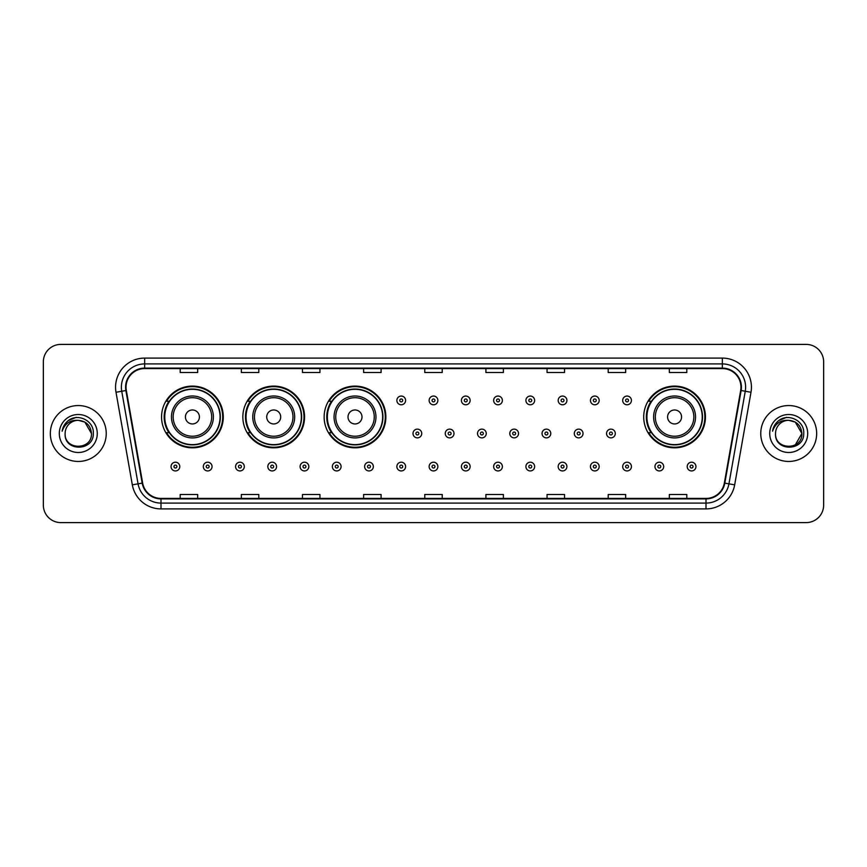 <?xml version="1.0" encoding="UTF-8"?>
<svg xmlns="http://www.w3.org/2000/svg" width="867" height="867" viewBox="0 0 867 867"><rect width="100%" height="100%" fill="white"/><g stroke="black" fill="none" stroke-linecap="round" stroke-linejoin="round"><path stroke-width="1.3" d="M643.715 416.962A30.865 30.865 0 0 0 674.58 447.827A30.865 30.865 0 0 0 705.445 416.962A30.865 30.865 0 0 0 674.58 386.097A30.865 30.865 0 0 0 643.715 416.962M324.139 416.962A30.865 30.865 0 0 0 355.004 447.827A30.865 30.865 0 0 0 385.869 416.962A30.865 30.865 0 0 0 355.004 386.097A30.865 30.865 0 0 0 324.139 416.962M242.847 416.962A30.865 30.865 0 0 0 273.712 447.827A30.865 30.865 0 0 0 304.577 416.962A30.865 30.865 0 0 0 273.712 386.097A30.865 30.865 0 0 0 242.847 416.962M161.555 416.962A30.865 30.865 0 0 0 192.42 447.827A30.865 30.865 0 0 0 223.285 416.962A30.865 30.865 0 0 0 192.42 386.097A30.865 30.865 0 0 0 161.555 416.962M168.957 432.687A28.243 28.243 0 0 1 168.957 401.237M250.249 432.687A28.243 28.243 0 0 1 250.249 401.237M331.541 432.687A28.243 28.243 0 0 1 331.541 401.237M651.117 432.687A28.243 28.243 0 0 1 651.117 401.237M43.35 361.875L43.35 505.125A17.47 17.47 0 0 0 60.82 522.595L806.18 522.595A17.47 17.47 0 0 0 823.65 505.125L823.65 361.875A17.47 17.47 0 0 0 806.18 344.405L60.82 344.405A17.47 17.47 0 0 0 43.35 361.875L43.35 505.125M50.34 433.5A27.95 27.95 0 0 0 78.29 461.45A27.95 27.95 0 0 0 106.24 433.5A27.95 27.95 0 0 0 78.29 405.55A27.95 27.95 0 0 0 50.34 433.5A27.95 27.95 0 0 0 78.29 461.45A27.95 27.95 0 0 0 106.24 433.5A27.95 27.95 0 0 0 78.29 405.55A27.95 27.95 0 0 0 50.34 433.5M760.76 433.5A27.95 27.95 0 0 0 788.71 461.45A27.95 27.95 0 0 0 816.66 433.5A27.95 27.95 0 0 0 788.71 405.55A27.95 27.95 0 0 0 760.76 433.5A27.95 27.95 0 0 0 788.71 461.45A27.95 27.95 0 0 0 816.66 433.5A27.95 27.95 0 0 0 788.71 405.55A27.95 27.95 0 0 0 760.76 433.5M126.04 387.202A18.63 18.63 0 0 1 144.67 368.573L722.33 368.573A18.63 18.63 0 0 1 740.678 390.443L724.357 483.027A18.63 18.63 0 0 1 705.998 498.427L161.002 498.427A18.63 18.63 0 0 1 142.643 483.027L126.322 390.443A18.63 18.63 0 0 1 126.04 387.202M125.574 387.202A19.096 19.096 0 0 0 125.867 390.518L142.188 483.114A19.096 19.096 0 0 0 161.002 498.893L705.998 498.893A19.096 19.096 0 0 0 724.812 483.114L741.133 390.518A19.096 19.096 0 0 0 722.33 368.107L144.67 368.107A19.096 19.096 0 0 0 125.574 387.202M116.005 392.263A29.12 29.12 0 0 1 144.67 358.093L722.33 358.093A29.12 29.12 0 0 1 750.995 392.263L734.674 484.848A29.12 29.12 0 0 1 705.998 508.907L161.002 508.907A29.12 29.12 0 0 1 132.326 484.848L116.005 392.263L121.738 391.255A23.29 23.29 0 0 1 144.67 363.912L722.33 363.912A23.29 23.29 0 0 1 745.262 391.255L728.941 483.84A23.29 23.29 0 0 1 705.998 503.088L161.002 503.088A23.29 23.29 0 0 1 138.059 483.84L121.738 391.255A23.29 23.29 0 0 1 121.38 387.202M806.18 344.405L60.82 344.405M60.82 522.595L806.18 522.595M823.65 505.125L823.65 361.875M424.765 368.573L424.765 372.517L442.235 372.517L442.235 368.573M363.62 368.573L363.62 372.517L381.09 372.517L381.09 368.573M302.475 368.573L302.475 372.517L319.945 372.517L319.945 368.573M241.34 368.573L241.34 372.517L258.81 372.517L258.81 368.573M180.195 368.573L180.195 372.517L197.665 372.517L197.665 368.573M485.91 368.573L485.91 372.517L503.38 372.517L503.38 368.573M547.055 368.573L547.055 372.517L564.525 372.517L564.525 368.573M608.19 368.573L608.19 372.517L625.66 372.517L625.66 368.573M669.335 368.573L669.335 372.517L686.805 372.517L686.805 368.573M442.235 498.427L442.235 494.483L424.765 494.483L424.765 498.427M381.09 498.427L381.09 494.483L363.62 494.483L363.62 498.427M319.945 498.427L319.945 494.483L302.475 494.483L302.475 498.427M258.81 498.427L258.81 494.483L241.34 494.483L241.34 498.427M197.665 498.427L197.665 494.483L180.195 494.483L180.195 498.427M503.38 498.427L503.38 494.483L485.91 494.483L485.91 498.427M564.525 498.427L564.525 494.483L547.055 494.483L547.055 498.427M625.66 498.427L625.66 494.483L608.19 494.483L608.19 498.427M686.805 498.427L686.805 494.483L669.335 494.483L669.335 498.427M91.458 433.5C92.26 450.482 64.321 450.482 65.123 433.5C63.898 451.902 93.885 451.479 93.3 433.5C94.319 420.907 77.965 412.757 68.287 420.614C64.862 423.356 62.814 426.878 62.142 431.192C64.852 423.475 70.227 419.856 78.29 420.332L84.868 422.099L91.458 433.5C92.26 450.482 64.321 450.482 65.123 433.5C64.321 450.482 92.26 450.482 91.458 433.5C92.26 450.482 64.321 450.482 65.123 433.5C64.321 450.482 92.26 450.482 91.458 433.5L84.868 422.099L78.29 420.332L84.868 422.099L91.458 433.5C90.667 425.502 86.288 421.113 78.29 420.332A13.168 13.168 0 0 0 65.123 433.5M59.303 433.5A18.987 18.987 0 0 0 78.29 452.487A18.987 18.987 0 0 0 97.277 433.5A18.987 18.987 0 0 0 78.29 414.513A18.987 18.987 0 0 0 59.303 433.5M68.276 420.614L76.209 417.32M199.41 416.962A6.99 6.99 0 0 0 192.42 409.972A6.99 6.99 0 0 0 185.43 416.962A6.99 6.99 0 0 0 192.42 423.952A6.99 6.99 0 0 0 199.41 416.962M213.39 416.962A20.96 20.96 0 0 0 192.42 396.002A20.96 20.96 0 0 0 171.46 416.962A20.96 20.96 0 0 0 192.42 437.922A20.96 20.96 0 0 0 213.39 416.962A20.96 20.96 0 0 1 192.42 437.922A20.96 20.96 0 0 1 171.46 416.962M220.077 416.962A27.657 27.657 0 0 0 192.42 389.305A27.657 27.657 0 0 0 164.763 416.962A27.657 27.657 0 0 0 192.42 444.619A27.657 27.657 0 0 0 220.077 416.962M222.7 416.962A30.28 30.28 0 0 1 166.54 432.687L169.347 432.687A27.917 27.917 0 0 0 220.337 417.027A27.917 27.917 0 0 0 169.347 401.237L166.54 401.237A30.28 30.28 0 0 1 222.7 416.962M280.702 416.962A6.99 6.99 0 0 0 273.712 409.972A6.99 6.99 0 0 0 266.722 416.962A6.99 6.99 0 0 0 273.712 423.952A6.99 6.99 0 0 0 280.702 416.962M294.672 416.962A20.96 20.96 0 0 0 273.712 396.002A20.96 20.96 0 0 0 252.752 416.962A20.96 20.96 0 0 0 273.712 437.922A20.96 20.96 0 0 0 294.672 416.962A20.96 20.96 0 0 1 273.712 437.922A20.96 20.96 0 0 1 252.752 416.962M301.369 416.962A27.657 27.657 0 0 0 273.712 389.305A27.657 27.657 0 0 0 246.055 416.962A27.657 27.657 0 0 0 273.712 444.619A27.657 27.657 0 0 0 301.369 416.962M303.992 416.962A30.28 30.28 0 0 1 247.832 432.687L250.639 432.687A27.917 27.917 0 0 0 301.629 417.027A27.917 27.917 0 0 0 250.639 401.237L247.832 401.237A30.28 30.28 0 0 1 303.992 416.962M361.994 416.962A6.99 6.99 0 0 0 355.004 409.972A6.99 6.99 0 0 0 348.014 416.962A6.99 6.99 0 0 0 355.004 423.952A6.99 6.99 0 0 0 361.994 416.962M375.964 416.962A20.96 20.96 0 0 0 355.004 396.002A20.96 20.96 0 0 0 334.044 416.962A20.96 20.96 0 0 0 355.004 437.922A20.96 20.96 0 0 0 375.964 416.962A20.96 20.96 0 0 1 355.004 437.922A20.96 20.96 0 0 1 334.044 416.962M382.661 416.962A27.657 27.657 0 0 0 355.004 389.305A27.657 27.657 0 0 0 327.347 416.962A27.657 27.657 0 0 0 355.004 444.619A27.657 27.657 0 0 0 382.661 416.962M385.284 416.962A30.28 30.28 0 0 1 329.124 432.687L331.931 432.687A27.917 27.917 0 0 0 382.921 417.027A27.917 27.917 0 0 0 331.931 401.237L329.124 401.237A30.28 30.28 0 0 1 385.284 416.962M681.57 416.962A6.99 6.99 0 0 0 674.58 409.972A6.99 6.99 0 0 0 667.59 416.962A6.99 6.99 0 0 0 674.58 423.952A6.99 6.99 0 0 0 681.57 416.962M695.54 416.962A20.96 20.96 0 0 0 674.58 396.002A20.96 20.96 0 0 0 653.61 416.962A20.96 20.96 0 0 0 674.58 437.922A20.96 20.96 0 0 0 695.54 416.962A20.96 20.96 0 0 1 674.58 437.922A20.96 20.96 0 0 1 653.61 416.962M702.237 416.962A27.657 27.657 0 0 0 674.58 389.305A27.657 27.657 0 0 0 646.923 416.962A27.657 27.657 0 0 0 674.58 444.619A27.657 27.657 0 0 0 702.237 416.962M704.86 416.962A30.28 30.28 0 0 1 648.7 432.687L651.507 432.687A27.917 27.917 0 0 0 702.498 417.027A27.917 27.917 0 0 0 651.507 401.237L648.7 401.237A30.28 30.28 0 0 1 704.86 416.962M788.71 420.332C796.708 421.113 801.097 425.502 801.877 433.5L795.288 444.901L801.877 433.5C802.679 450.482 774.74 450.482 775.542 433.5C774.318 451.902 804.316 451.479 803.72 433.5C804.739 420.907 788.385 412.757 778.707 420.614C775.282 423.356 773.234 426.878 772.562 431.192C775.271 423.475 780.658 419.856 788.71 420.332L795.288 422.099L801.877 433.5C802.679 450.482 774.74 450.482 775.542 433.5C774.74 450.482 802.679 450.482 801.877 433.5L795.288 422.099L788.71 420.332L795.288 422.099L801.877 433.5L795.288 422.099L788.71 420.332A13.168 13.168 0 0 0 775.542 433.5M769.723 433.5A18.987 18.987 0 0 0 788.71 452.487A18.987 18.987 0 0 0 807.697 433.5A18.987 18.987 0 0 0 788.71 414.513A18.987 18.987 0 0 0 769.723 433.5M778.696 420.614L786.629 417.32M405.604 400.424A4.368 4.368 0 0 1 401.237 404.791A4.368 4.368 0 0 1 396.869 400.424A4.368 4.368 0 0 1 401.237 396.056A4.368 4.368 0 0 1 405.604 400.424A4.368 4.368 0 0 0 401.237 396.056A4.368 4.368 0 0 0 396.869 400.424M437.868 400.424A4.368 4.368 0 0 1 433.5 404.791A4.368 4.368 0 0 1 429.132 400.424A4.368 4.368 0 0 1 433.5 396.056A4.368 4.368 0 0 1 437.868 400.424A4.368 4.368 0 0 0 433.5 396.056A4.368 4.368 0 0 0 429.132 400.424M470.131 400.424A4.368 4.368 0 0 1 465.763 404.791A4.368 4.368 0 0 1 461.396 400.424A4.368 4.368 0 0 1 465.763 396.056A4.368 4.368 0 0 1 470.131 400.424A4.368 4.368 0 0 0 465.763 396.056A4.368 4.368 0 0 0 461.396 400.424M502.383 400.424A4.368 4.368 0 0 1 498.016 404.791A4.368 4.368 0 0 1 493.648 400.424A4.368 4.368 0 0 1 498.016 396.056A4.368 4.368 0 0 1 502.383 400.424A4.368 4.368 0 0 0 498.016 396.056A4.368 4.368 0 0 0 493.648 400.424M534.646 400.424A4.368 4.368 0 0 1 530.279 404.791A4.368 4.368 0 0 1 525.911 400.424A4.368 4.368 0 0 1 530.279 396.056A4.368 4.368 0 0 1 534.646 400.424A4.368 4.368 0 0 0 530.279 396.056A4.368 4.368 0 0 0 525.911 400.424M566.91 400.424A4.368 4.368 0 0 1 562.542 404.791A4.368 4.368 0 0 1 558.175 400.424A4.368 4.368 0 0 1 562.542 396.056A4.368 4.368 0 0 1 566.91 400.424A4.368 4.368 0 0 0 562.542 396.056A4.368 4.368 0 0 0 558.175 400.424M599.173 400.424A4.368 4.368 0 0 1 594.805 404.791A4.368 4.368 0 0 1 590.438 400.424A4.368 4.368 0 0 1 594.805 396.056A4.368 4.368 0 0 1 599.173 400.424A4.368 4.368 0 0 0 594.805 396.056A4.368 4.368 0 0 0 590.438 400.424M631.425 400.424A4.368 4.368 0 0 1 627.058 404.791A4.368 4.368 0 0 1 622.69 400.424A4.368 4.368 0 0 1 627.058 396.056A4.368 4.368 0 0 1 631.425 400.424A4.368 4.368 0 0 0 627.058 396.056A4.368 4.368 0 0 0 622.69 400.424M413.006 433.5A4.368 4.368 0 0 1 417.374 429.132A4.368 4.368 0 0 1 421.741 433.5A4.368 4.368 0 0 1 417.374 437.868A4.368 4.368 0 0 1 413.006 433.5A4.368 4.368 0 0 0 417.374 437.868A4.368 4.368 0 0 0 421.741 433.5M445.259 433.5A4.368 4.368 0 0 1 449.626 429.132A4.368 4.368 0 0 1 453.994 433.5A4.368 4.368 0 0 1 449.626 437.868A4.368 4.368 0 0 1 445.259 433.5A4.368 4.368 0 0 0 449.626 437.868A4.368 4.368 0 0 0 453.994 433.5M477.522 433.5A4.368 4.368 0 0 1 481.889 429.132A4.368 4.368 0 0 1 486.257 433.5A4.368 4.368 0 0 1 481.889 437.868A4.368 4.368 0 0 1 477.522 433.5A4.368 4.368 0 0 0 481.889 437.868A4.368 4.368 0 0 0 486.257 433.5M509.785 433.5A4.368 4.368 0 0 1 514.153 429.132A4.368 4.368 0 0 1 518.52 433.5A4.368 4.368 0 0 1 514.153 437.868A4.368 4.368 0 0 1 509.785 433.5A4.368 4.368 0 0 0 514.153 437.868A4.368 4.368 0 0 0 518.52 433.5M542.048 433.5A4.368 4.368 0 0 1 546.416 429.132A4.368 4.368 0 0 1 550.773 433.5A4.368 4.368 0 0 1 546.416 437.868A4.368 4.368 0 0 1 542.048 433.5A4.368 4.368 0 0 0 546.416 437.868A4.368 4.368 0 0 0 550.773 433.5M574.301 433.5A4.368 4.368 0 0 1 578.668 429.132A4.368 4.368 0 0 1 583.036 433.5A4.368 4.368 0 0 1 578.668 437.868A4.368 4.368 0 0 1 574.301 433.5A4.368 4.368 0 0 0 578.668 437.868A4.368 4.368 0 0 0 583.036 433.5M606.564 433.5A4.368 4.368 0 0 1 610.932 429.132A4.368 4.368 0 0 1 615.299 433.5A4.368 4.368 0 0 1 610.932 437.868A4.368 4.368 0 0 1 606.564 433.5A4.368 4.368 0 0 0 610.932 437.868A4.368 4.368 0 0 0 615.299 433.5M171.048 466.576A4.368 4.368 0 0 1 175.416 462.209A4.368 4.368 0 0 1 179.783 466.576A4.368 4.368 0 0 1 175.416 470.944A4.368 4.368 0 0 1 171.048 466.576A4.368 4.368 0 0 0 175.416 470.944A4.368 4.368 0 0 0 179.783 466.576M203.311 466.576A4.368 4.368 0 0 1 207.679 462.209A4.368 4.368 0 0 1 212.047 466.576A4.368 4.368 0 0 1 207.679 470.944A4.368 4.368 0 0 1 203.311 466.576A4.368 4.368 0 0 0 207.679 470.944A4.368 4.368 0 0 0 212.047 466.576M235.575 466.576A4.368 4.368 0 0 1 239.942 462.209A4.368 4.368 0 0 1 244.31 466.576A4.368 4.368 0 0 1 239.942 470.944A4.368 4.368 0 0 1 235.575 466.576A4.368 4.368 0 0 0 239.942 470.944A4.368 4.368 0 0 0 244.31 466.576M267.827 466.576A4.368 4.368 0 0 1 272.195 462.209A4.368 4.368 0 0 1 276.562 466.576A4.368 4.368 0 0 1 272.195 470.944A4.368 4.368 0 0 1 267.827 466.576A4.368 4.368 0 0 0 272.195 470.944A4.368 4.368 0 0 0 276.562 466.576M300.09 466.576A4.368 4.368 0 0 1 304.458 462.209A4.368 4.368 0 0 1 308.825 466.576A4.368 4.368 0 0 1 304.458 470.944A4.368 4.368 0 0 1 300.09 466.576A4.368 4.368 0 0 0 304.458 470.944A4.368 4.368 0 0 0 308.825 466.576M332.354 466.576A4.368 4.368 0 0 1 336.721 462.209A4.368 4.368 0 0 1 341.089 466.576A4.368 4.368 0 0 1 336.721 470.944A4.368 4.368 0 0 1 332.354 466.576A4.368 4.368 0 0 0 336.721 470.944A4.368 4.368 0 0 0 341.089 466.576M364.617 466.576A4.368 4.368 0 0 1 368.984 462.209A4.368 4.368 0 0 1 373.352 466.576A4.368 4.368 0 0 1 368.984 470.944A4.368 4.368 0 0 1 364.617 466.576A4.368 4.368 0 0 0 368.984 470.944A4.368 4.368 0 0 0 373.352 466.576M396.869 466.576A4.368 4.368 0 0 1 401.237 462.209A4.368 4.368 0 0 1 405.604 466.576A4.368 4.368 0 0 1 401.237 470.944A4.368 4.368 0 0 1 396.869 466.576A4.368 4.368 0 0 0 401.237 470.944A4.368 4.368 0 0 0 405.604 466.576M429.132 466.576A4.368 4.368 0 0 1 433.5 462.209A4.368 4.368 0 0 1 437.868 466.576A4.368 4.368 0 0 1 433.5 470.944A4.368 4.368 0 0 1 429.132 466.576A4.368 4.368 0 0 0 433.5 470.944A4.368 4.368 0 0 0 437.868 466.576M461.396 466.576A4.368 4.368 0 0 1 465.763 462.209A4.368 4.368 0 0 1 470.131 466.576A4.368 4.368 0 0 1 465.763 470.944A4.368 4.368 0 0 1 461.396 466.576A4.368 4.368 0 0 0 465.763 470.944A4.368 4.368 0 0 0 470.131 466.576M493.648 466.576A4.368 4.368 0 0 1 498.016 462.209A4.368 4.368 0 0 1 502.383 466.576A4.368 4.368 0 0 1 498.016 470.944A4.368 4.368 0 0 1 493.648 466.576A4.368 4.368 0 0 0 498.016 470.944A4.368 4.368 0 0 0 502.383 466.576M525.911 466.576A4.368 4.368 0 0 1 530.279 462.209A4.368 4.368 0 0 1 534.646 466.576A4.368 4.368 0 0 1 530.279 470.944A4.368 4.368 0 0 1 525.911 466.576A4.368 4.368 0 0 0 530.279 470.944A4.368 4.368 0 0 0 534.646 466.576M558.175 466.576A4.368 4.368 0 0 1 562.542 462.209A4.368 4.368 0 0 1 566.91 466.576A4.368 4.368 0 0 1 562.542 470.944A4.368 4.368 0 0 1 558.175 466.576A4.368 4.368 0 0 0 562.542 470.944A4.368 4.368 0 0 0 566.91 466.576M590.438 466.576A4.368 4.368 0 0 1 594.805 462.209A4.368 4.368 0 0 1 599.173 466.576A4.368 4.368 0 0 1 594.805 470.944A4.368 4.368 0 0 1 590.438 466.576A4.368 4.368 0 0 0 594.805 470.944A4.368 4.368 0 0 0 599.173 466.576M622.69 466.576A4.368 4.368 0 0 1 627.058 462.209A4.368 4.368 0 0 1 631.425 466.576A4.368 4.368 0 0 1 627.058 470.944A4.368 4.368 0 0 1 622.69 466.576A4.368 4.368 0 0 0 627.058 470.944A4.368 4.368 0 0 0 631.425 466.576M654.953 466.576A4.368 4.368 0 0 1 659.321 462.209A4.368 4.368 0 0 1 663.688 466.576A4.368 4.368 0 0 1 659.321 470.944A4.368 4.368 0 0 1 654.953 466.576A4.368 4.368 0 0 0 659.321 470.944A4.368 4.368 0 0 0 663.688 466.576M687.217 466.576A4.368 4.368 0 0 1 691.584 462.209A4.368 4.368 0 0 1 695.952 466.576A4.368 4.368 0 0 1 691.584 470.944A4.368 4.368 0 0 1 687.217 466.576A4.368 4.368 0 0 0 691.584 470.944A4.368 4.368 0 0 0 695.952 466.576M722.33 358.093L722.33 368.107M121.738 391.255L125.867 390.518M161.002 508.907L161.002 498.893M705.998 498.893L705.998 508.907M724.812 483.114L734.674 484.848M132.326 484.848L142.188 483.114M741.133 390.518L750.995 392.263M144.67 358.093L144.67 368.107M211.678 416.962A19.258 19.258 0 0 0 192.42 397.704A19.258 19.258 0 0 0 173.162 416.962A19.258 19.258 0 0 0 192.42 436.22A19.258 19.258 0 0 0 211.678 416.962M292.97 416.962A19.258 19.258 0 0 0 273.712 397.704A19.258 19.258 0 0 0 254.454 416.962A19.258 19.258 0 0 0 273.712 436.22A19.258 19.258 0 0 0 292.97 416.962M374.262 416.962A19.258 19.258 0 0 0 355.004 397.704A19.258 19.258 0 0 0 335.746 416.962A19.258 19.258 0 0 0 355.004 436.22A19.258 19.258 0 0 0 374.262 416.962M693.838 416.962A19.258 19.258 0 0 0 674.58 397.704A19.258 19.258 0 0 0 655.322 416.962A19.258 19.258 0 0 0 674.58 436.22A19.258 19.258 0 0 0 693.838 416.962M399.785 400.424A1.452 1.452 0 0 0 401.237 401.876A1.452 1.452 0 0 0 402.7 400.424A1.452 1.452 0 0 0 401.237 398.972A1.452 1.452 0 0 0 399.785 400.424M432.048 400.424A1.452 1.452 0 0 0 433.5 401.876A1.452 1.452 0 0 0 434.952 400.424A1.452 1.452 0 0 0 433.5 398.972A1.452 1.452 0 0 0 432.048 400.424M464.3 400.424A1.452 1.452 0 0 0 465.763 401.876A1.452 1.452 0 0 0 467.215 400.424A1.452 1.452 0 0 0 465.763 398.972A1.452 1.452 0 0 0 464.3 400.424M496.563 400.424A1.452 1.452 0 0 0 498.016 401.876A1.452 1.452 0 0 0 499.479 400.424A1.452 1.452 0 0 0 498.016 398.972A1.452 1.452 0 0 0 496.563 400.424M528.827 400.424A1.452 1.452 0 0 0 530.279 401.876A1.452 1.452 0 0 0 531.731 400.424A1.452 1.452 0 0 0 530.279 398.972A1.452 1.452 0 0 0 528.827 400.424M561.09 400.424A1.452 1.452 0 0 0 562.542 401.876A1.452 1.452 0 0 0 563.994 400.424A1.452 1.452 0 0 0 562.542 398.972A1.452 1.452 0 0 0 561.09 400.424M593.342 400.424A1.452 1.452 0 0 0 594.805 401.876A1.452 1.452 0 0 0 596.258 400.424A1.452 1.452 0 0 0 594.805 398.972A1.452 1.452 0 0 0 593.342 400.424M625.606 400.424A1.452 1.452 0 0 0 627.058 401.876A1.452 1.452 0 0 0 628.521 400.424A1.452 1.452 0 0 0 627.058 398.972A1.452 1.452 0 0 0 625.606 400.424M418.826 433.5A1.452 1.452 0 0 0 417.374 432.048A1.452 1.452 0 0 0 415.911 433.5A1.452 1.452 0 0 0 417.374 434.952A1.452 1.452 0 0 0 418.826 433.5M451.089 433.5A1.452 1.452 0 0 0 449.626 432.048A1.452 1.452 0 0 0 448.174 433.5A1.452 1.452 0 0 0 449.626 434.952A1.452 1.452 0 0 0 451.089 433.5M483.342 433.5A1.452 1.452 0 0 0 481.889 432.048A1.452 1.452 0 0 0 480.437 433.5A1.452 1.452 0 0 0 481.889 434.952A1.452 1.452 0 0 0 483.342 433.5M515.605 433.5A1.452 1.452 0 0 0 514.153 432.048A1.452 1.452 0 0 0 512.69 433.5A1.452 1.452 0 0 0 514.153 434.952A1.452 1.452 0 0 0 515.605 433.5M547.868 433.5A1.452 1.452 0 0 0 546.416 432.048A1.452 1.452 0 0 0 544.953 433.5A1.452 1.452 0 0 0 546.416 434.952A1.452 1.452 0 0 0 547.868 433.5M580.131 433.5A1.452 1.452 0 0 0 578.668 432.048A1.452 1.452 0 0 0 577.216 433.5A1.452 1.452 0 0 0 578.668 434.952A1.452 1.452 0 0 0 580.131 433.5M612.384 433.5A1.452 1.452 0 0 0 610.932 432.048A1.452 1.452 0 0 0 609.479 433.5A1.452 1.452 0 0 0 610.932 434.952A1.452 1.452 0 0 0 612.384 433.5M176.879 466.576A1.452 1.452 0 0 0 175.416 465.124A1.452 1.452 0 0 0 173.964 466.576A1.452 1.452 0 0 0 175.416 468.028A1.452 1.452 0 0 0 176.879 466.576M209.131 466.576A1.452 1.452 0 0 0 207.679 465.124A1.452 1.452 0 0 0 206.227 466.576A1.452 1.452 0 0 0 207.679 468.028A1.452 1.452 0 0 0 209.131 466.576M241.394 466.576A1.452 1.452 0 0 0 239.942 465.124A1.452 1.452 0 0 0 238.479 466.576A1.452 1.452 0 0 0 239.942 468.028A1.452 1.452 0 0 0 241.394 466.576M273.658 466.576A1.452 1.452 0 0 0 272.195 465.124A1.452 1.452 0 0 0 270.742 466.576A1.452 1.452 0 0 0 272.195 468.028A1.452 1.452 0 0 0 273.658 466.576M305.91 466.576A1.452 1.452 0 0 0 304.458 465.124A1.452 1.452 0 0 0 303.006 466.576A1.452 1.452 0 0 0 304.458 468.028A1.452 1.452 0 0 0 305.91 466.576M338.173 466.576A1.452 1.452 0 0 0 336.721 465.124A1.452 1.452 0 0 0 335.269 466.576A1.452 1.452 0 0 0 336.721 468.028A1.452 1.452 0 0 0 338.173 466.576M370.437 466.576A1.452 1.452 0 0 0 368.984 465.124A1.452 1.452 0 0 0 367.521 466.576A1.452 1.452 0 0 0 368.984 468.028A1.452 1.452 0 0 0 370.437 466.576M402.7 466.576A1.452 1.452 0 0 0 401.237 465.124A1.452 1.452 0 0 0 399.785 466.576A1.452 1.452 0 0 0 401.237 468.028A1.452 1.452 0 0 0 402.7 466.576M434.952 466.576A1.452 1.452 0 0 0 433.5 465.124A1.452 1.452 0 0 0 432.048 466.576A1.452 1.452 0 0 0 433.5 468.028A1.452 1.452 0 0 0 434.952 466.576M467.215 466.576A1.452 1.452 0 0 0 465.763 465.124A1.452 1.452 0 0 0 464.3 466.576A1.452 1.452 0 0 0 465.763 468.028A1.452 1.452 0 0 0 467.215 466.576M499.479 466.576A1.452 1.452 0 0 0 498.016 465.124A1.452 1.452 0 0 0 496.563 466.576A1.452 1.452 0 0 0 498.016 468.028A1.452 1.452 0 0 0 499.479 466.576M531.731 466.576A1.452 1.452 0 0 0 530.279 465.124A1.452 1.452 0 0 0 528.827 466.576A1.452 1.452 0 0 0 530.279 468.028A1.452 1.452 0 0 0 531.731 466.576M563.994 466.576A1.452 1.452 0 0 0 562.542 465.124A1.452 1.452 0 0 0 561.09 466.576A1.452 1.452 0 0 0 562.542 468.028A1.452 1.452 0 0 0 563.994 466.576M596.258 466.576A1.452 1.452 0 0 0 594.805 465.124A1.452 1.452 0 0 0 593.342 466.576A1.452 1.452 0 0 0 594.805 468.028A1.452 1.452 0 0 0 596.258 466.576M628.521 466.576A1.452 1.452 0 0 0 627.058 465.124A1.452 1.452 0 0 0 625.606 466.576A1.452 1.452 0 0 0 627.058 468.028A1.452 1.452 0 0 0 628.521 466.576M660.773 466.576A1.452 1.452 0 0 0 659.321 465.124A1.452 1.452 0 0 0 657.869 466.576A1.452 1.452 0 0 0 659.321 468.028A1.452 1.452 0 0 0 660.773 466.576M693.036 466.576A1.452 1.452 0 0 0 691.584 465.124A1.452 1.452 0 0 0 690.121 466.576A1.452 1.452 0 0 0 691.584 468.028A1.452 1.452 0 0 0 693.036 466.576"/></g></svg>
